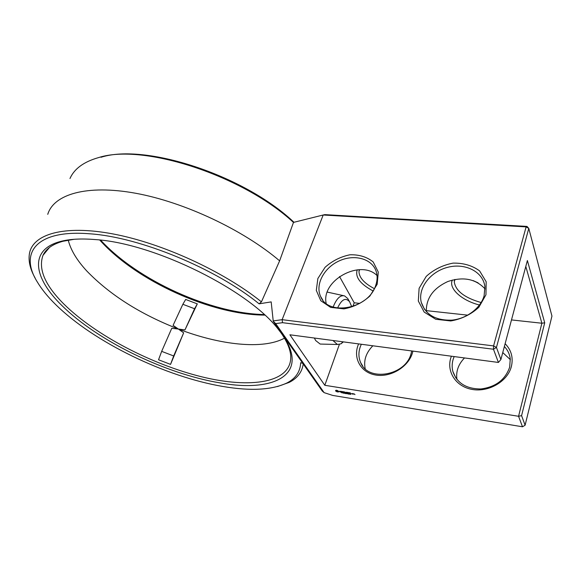 <?xml version="1.0" encoding="UTF-8"?>
<svg xmlns="http://www.w3.org/2000/svg" width="581" height="581" viewBox="0 0 581 581"><rect width="100%" height="100%" fill="white"/><g stroke="black" fill="none" stroke-linecap="round" stroke-linejoin="round"><path stroke-width="0.87" d="M302.839 363.401L300.667 362.704C300.254 371.738 295.671 378.492 286.927 382.973L289.273 382.363C297.123 378.347 301.735 372.501 303.093 364.832L303.217 363.938M277.42 386.576L289.273 382.363M339.355 344.468L324.808 385.29L518.564 416.279L522.493 426.781L332.717 395.429L324.118 392.64L322.273 391.057L273.259 321.308L271.182 301.895L259.126 303.834C216.147 268.727 139.854 237.106 89.91 233.809C36.371 229.313 19.224 252.764 37.017 281.495C41.512 289.077 47.765 296.797 55.761 304.647C94.18 342.456 165.905 376.866 222.806 386.452C250.498 391.209 271.872 390.047 286.927 382.973M94.899 239.546C80.955 238.413 69.415 239.074 60.279 241.522C28.462 249.961 33.742 278.176 61.811 305.453C97.717 341.12 165.897 373.903 219.647 382.828C275.895 393.301 313.217 373.409 279.105 330.378C250.469 291.161 155.178 243.221 94.899 239.546M294.015 222.262L292.773 221.15C243.207 174.997 145.047 143.079 101.021 157.269M259.126 303.834L261.435 301.859L279.628 260.847L293.485 222.4L323.196 214.999L526.117 226.888L526.982 226.416L324.844 214.629L323.196 214.999L282.126 319.681L273.121 320.923M100.622 240.12C137.828 280.623 211.099 313.544 264.137 314.532M293.55 222.508C243.192 175.636 143.26 143.137 98.676 157.56C83.853 161.75 74.288 168.737 69.981 178.52M279.628 260.847C243.555 230.098 184.489 202.144 135.569 193.241C86.554 184.3 53.721 194.359 47.751 214.353M526.982 226.416L528.783 228.391L551.95 316.086L525.101 425.219L522.493 426.781M365.217 368.804C363.459 360.46 366.001 352.79 372.849 345.789M456.949 379.466C455.787 371.506 458.307 364.338 464.51 357.947M502.754 352.565L510.35 359.661M261.435 301.859C223.787 271.538 162.411 243.243 113.099 233.954C63.67 224.615 32.601 234.245 29.42 253.701C28.244 261.014 30.147 269.119 35.121 278.03M324.118 392.64L275.692 323.61L273.259 321.308M275.692 323.61L282.548 322.687L493.465 349.232L493.581 345.906L526.117 226.888L528.783 228.391L496.443 347.431L493.465 349.232L498.411 362.442L289.89 334.787L324.808 385.29M342.173 392.879L341.446 392.618L342.173 392.879M342.398 392.741L342.935 392.959L342.412 392.698M343.654 392.901L343.959 393.359L342.979 392.792L343.654 392.901M344.388 393.228L344.017 393.163L344.388 393.228M345.129 393.141L345.426 393.598L344.446 393.032L345.129 393.141M346.196 393.671L345.368 393.184L346.196 393.671M346.828 393.519L346.051 393.293L346.828 393.519M347.489 393.729L347.118 393.671L347.489 393.729M348.092 393.671L348.128 394.041L347.605 393.627L348.092 393.671M348.869 393.795L348.905 394.172L348.389 393.751L348.869 393.795M349.907 394.281L349.203 393.86L349.907 394.281M350.692 394.412L349.98 393.991L350.692 394.412M352.878 394.114L351.73 393.526L352.878 394.114M352.856 393.664L353.219 394.216L353.684 393.903L352.856 393.664M353.814 393.816L354.991 394.593L353.814 393.816M336.058 390.236L335.506 390.897L337.191 391.914L339.093 391.761L337.3 390.439L336.058 390.236M339.573 391.238L341.127 391.943L340.168 391.993L341.49 392.19L339.929 391.485L340.894 391.434L339.573 391.238M341.272 391.485L342.579 392.436L342.027 391.609L342.637 391.659L341.308 391.398M342.993 391.667L343.509 392.589L344.802 392.8L343.465 392.24L344.293 392.32L343.175 391.797L344.213 391.914L342.993 391.667M346.145 392.204L345.855 392.676L344.606 391.979L345.194 392.858L344.954 392.219L345.956 392.836L346.283 392.429L346.879 393.184L346.145 392.204M347.961 392.473L346.813 392.335L347.54 393.293L347.358 392.865L348.186 392.952L347.06 392.429L347.961 392.473M348.52 392.567L349.246 393.519L348.52 392.567M350.292 392.85L349.137 392.712L349.718 393.598L351.018 393.809L349.9 393.577L349.682 393.243L350.51 393.33L349.392 392.807L350.292 392.85M282.548 322.687L282.126 319.681L493.581 345.906L496.443 347.431L500.895 359.516L527.381 260.52L544.709 322.775L541.877 323.232L525.798 266.432M74.099 239.299L62.922 241.275C52.624 244.143 45.979 248.828 43.001 255.328C38.041 269.047 45.057 285.344 64.063 304.241C95.756 335.462 151.808 364.44 201.389 376.728C250.76 388.979 292.061 382.952 290.732 355.928C290.268 349.297 287.152 341.781 281.4 333.385M99.75 240.026C136.412 281.168 211.629 314.953 264.762 315.105M473.101 280.572L478.112 282.867M511.491 319.92L541.877 323.232L518.564 416.279L521.578 415.655L544.709 322.775M521.578 415.655L525.101 425.219M411.733 350.946L410.999 353.909C405.204 375.892 368.18 381.978 360.728 362.762C358.128 356.872 358.332 350.706 361.338 344.264M504.381 346.508C507.685 350.009 509.646 354.105 510.263 358.804L509.668 367.17C505.274 379.756 495.68 387.019 480.894 388.965C466.252 388.943 456.906 383.09 452.853 371.397C451.619 366.451 452.062 361.513 454.189 356.581M498.411 362.442L500.895 359.516M339.507 276.541L354.207 302.788L352.892 306.477M322.012 344.105L320.16 344.061L315.686 340.553L314.343 338.033M327.27 292.09L343.473 295.656M354.207 302.788L359.828 303.405M426.229 310.632L467.763 315.156M505.129 343.705C511.324 350.052 513.408 357.627 511.396 366.437C507.649 381.557 488.381 392.647 471.75 389.35C455.032 386.292 445.714 370.366 451.408 356.211M412.924 351.106L412.365 353.175C408.058 367.395 389.967 377.911 375.094 374.919C360.14 372.152 352.616 357.257 358.615 343.901M352.166 394.041L352.013 393.526M335.644 390.585L336.384 391.035L336.544 390.425L337.321 390.454M337.191 391.914L338.512 391.768M338.454 391.957L338.963 391.434M485.956 294.77L478.831 307.305C470.944 314.532 461.583 319.078 450.74 320.959L435.706 319.26L424.174 312.084L418.32 301.016L419.112 288.299L426.236 276.374C433.775 269.548 442.707 265.132 453.042 263.128C463.384 262.91 472.237 265.502 479.608 270.906L486.174 281.749L485.956 294.77M377.178 284.24L369.944 295.983C362.406 302.766 353.727 307.058 343.923 308.874L330.611 307.371L320.785 300.726L316.304 290.406L317.872 278.502L325.077 267.304C332.288 260.869 340.597 256.693 349.987 254.776C359.254 254.536 366.989 256.933 373.191 261.958L378.289 272.075L377.178 284.24M68.231 240.106C70.693 249.99 76.91 260.317 86.881 271.102C110.027 294.981 140.522 314.292 178.374 329.042L178.374 329.042C220.097 345.099 263.084 349.842 284.472 338.171M183.661 332.84L178.374 329.042L171.765 328.294L161.671 351.36L173.675 355.964L183.661 332.84L170.545 364.389L158.54 359.777L161.671 351.36M197.308 303.878L184.961 329.899L194.57 308.743L182.855 304.284L185.673 299.455L197.308 303.878L194.57 308.743M182.855 304.284L173.087 325.36L178.374 329.042L184.961 329.899M481.141 302.548C464.611 297.828 455.657 290.943 454.262 281.879L454.683 279.519M374.331 288.626C364.185 283.288 359.065 277.551 358.978 271.407L359.349 269.7M373.038 290.936C360.184 284.036 354.918 276.999 357.235 269.838M479.492 305.01C461.88 300.66 448.278 288.474 452.345 280.057M426.316 311.648C426.047 298.278 433.237 288.234 447.886 281.509C463.289 276.418 475.672 278.873 485.041 288.873M326.188 303.427C320.872 280.601 360.271 258.814 377.025 275.525M343.364 341.882L341.003 343.814L337.387 344.482L332.942 340.502M333.153 307.037C336.537 298.54 340.343 294.821 344.577 295.896L347.699 298.481L349.196 301.241M336.334 390.875L338.222 390.977L337.859 391.638L336.384 391.035M484.104 295.816C480.632 308.191 466.587 318.787 451.822 320.146C435.641 320.618 425.459 314.691 421.276 302.36C417.63 288.161 430.361 271.574 447.849 267.267C465.287 262.699 483.356 271.799 484.917 286.869L484.104 295.816M375.762 285.264C368.819 308.823 328.105 316.58 320.61 296.455C315.018 284.523 324.009 267.71 339.195 260.898C354.301 253.875 372.087 258.618 376.168 271.407C377.556 275.75 377.418 280.369 375.762 285.264M170.545 364.389L173.675 355.964M337.576 308.032C341.635 299.317 345.637 297.225 349.595 301.764L351.781 306.826M346.203 393.366L346.857 393.693L346.218 393.322M348.215 393.969L347.728 393.642L348.215 393.962M348.992 394.1L348.506 393.773L348.992 394.085M351.984 393.62L352.435 393.591M352.623 394.02L352.202 393.954M353.996 393.947L354.526 394.172L354.032 393.853M303.093 364.832L303.398 364.2M62.922 241.275L60.279 241.522M360.728 362.762L362.776 366.139M452.853 371.397L455.903 378.057M49.429 247.506L43.001 255.328M454.262 281.879L454.996 279.461M358.978 271.407L359.595 269.693M337.387 344.482L320.16 344.061M421.276 302.36L424.471 309.361M320.61 296.455L322.731 299.963M349.595 301.764L347.699 298.481M342.943 341.824L341.003 343.814"/></g></svg>
